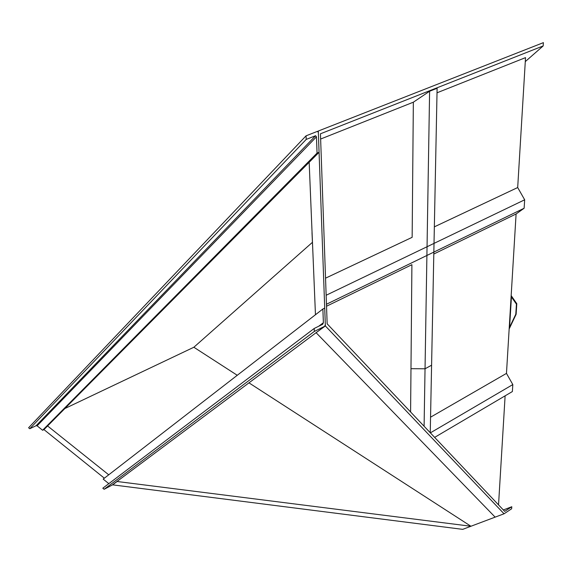 <?xml version="1.0" encoding="UTF-8"?>
<svg xmlns="http://www.w3.org/2000/svg" width="572" height="572" viewBox="0 0 572 572"><rect width="100%" height="100%" fill="white"/><g stroke="black" fill="none" stroke-linecap="round" stroke-linejoin="round"><path stroke-width="0.86" d="M437.015 92.793L525.525 57.629L517.689 187.544L434.341 226.855M433.805 254.025L516.094 213.971L506.47 373.394L512.819 384.577L512.369 391.555L434.641 437.38M505.119 395.831L498.534 504.883M503.339 509.959L511.79 506.735L504.697 511.389L327.155 323.823L320.449 133.798L543.178 45.932L525.289 61.604M320.635 139.032L413.349 102.195L412.147 237.323L325.547 278.171M511.79 506.735L511.647 508.773L504.039 513.785L470.935 526.254L117.11 481.502L112.627 484.849L462.698 529.357L470.935 526.254L248.97 382.854M504.039 513.785L325.368 325.947L316.194 332.625M325.368 325.947L318.297 131.024L543.4 42.643L543.178 45.932M104.361 478.199L43.972 429.601L42.6 430.258L317.06 153.103L319.069 152.295L43.972 429.601M318.297 131.024L317.932 131.396M309.166 162.276L315.458 314.743M495.137 517.138L316.202 332.797M108.737 474.81L47.59 425.954M64.879 408.522L193.858 347.247L312.405 242.349M237.266 375.289L193.858 347.247M515.794 314.228L516.43 304.14L511.425 296.961L509.588 327.284L515.794 314.228L516.43 304.14L511.425 296.961L509.588 327.284L515.794 314.228M516.795 303.689L511.168 295.595L509.151 328.979L516.123 314.3L516.795 303.689M516.094 213.971L524.131 208.244L524.674 199.8L326.147 295.259M524.674 199.8L517.689 187.544M410.596 411.969L411.904 264.686L326.533 306.234M524.131 208.244L326.469 304.247M424.095 426.24L425.039 368.79L410.982 368.683L425.039 368.79L431.588 365.201L437.108 88.281L429.608 91.241L413.349 102.195M430.244 432.732L431.588 365.201L425.039 368.79L429.608 91.241M314.192 328.478L314.321 331.438L324.639 326.312L325.325 324.767L324.724 308.101L322.873 309.002L323.38 322.722L322.694 324.274L314.192 328.478L102.803 488.188L104.147 489.274L112.205 485.035M314.321 331.438L104.147 489.274M322.873 309.002L103.182 479.107L108.809 483.647M319.069 152.295L318.347 132.454L317.489 131.338L306.063 135.821L28.6 427.763L29.78 428.728L36.1 425.711L37.116 425.833L42.6 430.258M306.063 135.821L306.213 139.411L29.78 428.728M306.213 139.411L315.594 135.714L316.452 136.822L317.06 153.103M430.552 417.195L506.47 373.394M430.366 432.861L512.819 384.577M312.005 232.625L312.812 250.665L312.069 232.597M324.639 326.312L112.062 485.142M323.38 322.722L318.718 326.24M315.594 135.714L36.1 425.711M316.452 136.822L37.116 425.833"/></g></svg>
